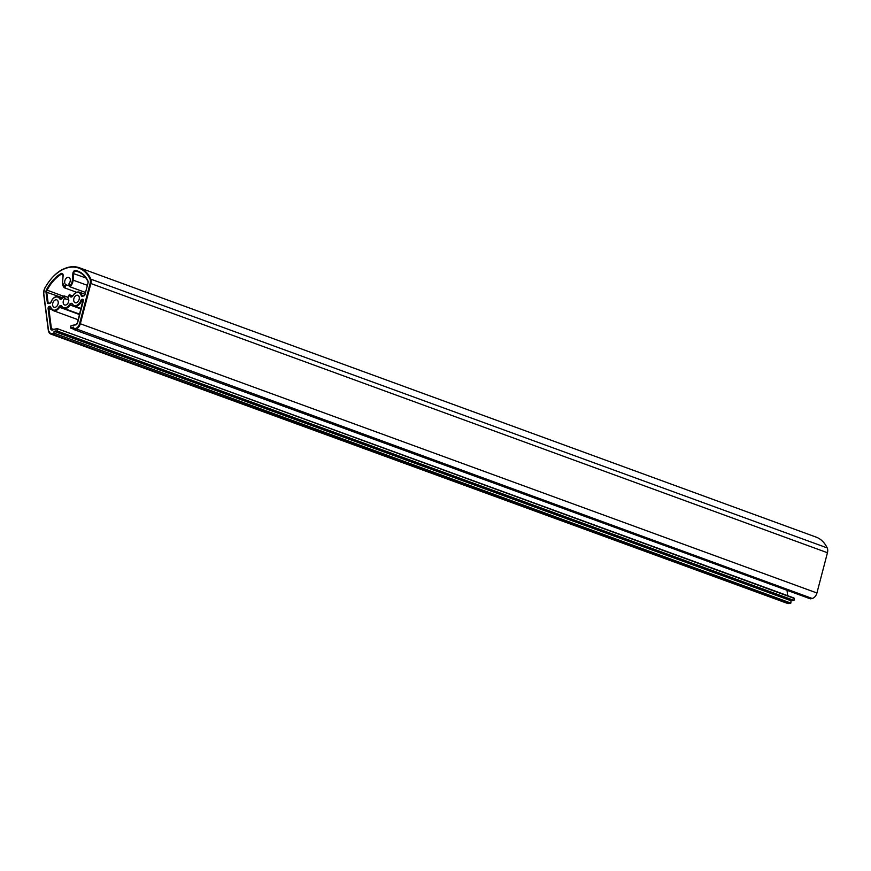 <?xml version="1.0" encoding="UTF-8"?>
<svg xmlns="http://www.w3.org/2000/svg" width="871" height="871" viewBox="0 0 871 871"><rect width="100%" height="100%" fill="white"/><g stroke="black" fill="none" stroke-linecap="round" stroke-linejoin="round"><path stroke-width="1.31" d="M58.237 302.956A3.93 2.635 -69.9 0 0 56.789 299.874A3.93 2.635 -69.9 0 0 52.641 304.164A3.93 2.635 -69.9 0 0 54.089 307.256A3.93 2.635 -69.9 0 0 58.237 302.956M79.305 298.415A3.93 2.635 -69.9 0 0 77.857 295.323A3.93 2.635 -69.9 0 0 73.697 299.624A3.93 2.635 -69.9 0 0 75.156 302.716A3.93 2.635 -69.9 0 0 79.305 298.415M69.8 286.232L68.983 283.728A3.93 2.635 -69.9 0 0 70.29 280.527A3.93 2.635 -69.9 0 0 68.842 277.435A3.93 2.635 -69.9 0 0 64.683 281.736A3.93 2.635 -69.9 0 0 65.554 284.469L66.207 284.817L64.759 287.942L64.312 287.136L65.554 284.469M69.647 286.08L66.207 284.817M68.755 299.787L64.476 298.688A3.93 2.635 -69.9 0 0 63.169 301.899A3.93 2.635 -69.9 0 0 64.617 304.981A3.93 2.635 -69.9 0 0 68.776 300.691A3.93 2.635 -69.9 0 0 67.905 297.947L67.982 297.871M68.058 297.305L64.171 295.89L65.183 298.481M72.685 295.933L69.43 294.746L67.905 297.947M85.412 292.438L70.028 286.809L69.843 285.938L70.028 286.809A7.393 4.943 110.1 0 0 73.12 280.135L72.38 280.081L72.881 273.396A2.635 1.764 110.1 0 1 75.494 270.456A35.112 23.495 110.1 0 1 87.938 280.919A2.689 1.796 110.1 0 1 88.036 282.955L84.988 294.594A1.579 1.056 110.1 0 1 83.812 295.955L82.201 296.303A1.579 1.056 110.1 0 1 81.221 295.585A6.859 4.595 -69.9 0 0 73.012 295.715A2.635 1.764 110.1 0 1 70.083 296.358A6.859 4.595 -69.9 0 0 69.147 295.291L69.43 294.746A7.393 4.943 110.1 0 1 70.769 296.107A2.112 1.415 -69.9 0 0 71.313 296.575A2.112 1.415 -69.9 0 0 72.837 295.977M69.016 284.218L69.843 285.938A6.859 4.595 -69.9 0 0 72.38 280.081M76.604 292.275L64.759 287.942L64.312 287.136A6.859 4.595 -69.9 0 1 62.592 282.193L63.104 275.508A2.112 1.415 -69.9 0 0 62.309 274.06A2.112 1.415 -69.9 0 0 61.297 274.213A34.579 23.136 -69.9 0 0 47.056 290.239A2.167 1.448 -69.9 0 0 46.707 291.447A2.167 1.448 -69.9 0 0 46.718 291.959L48.09 302.64A1.056 0.708 -69.9 0 0 48.558 303.239M44.693 288.519L44.65 288.606A5.857 3.92 -69.9 0 0 43.713 291.872A5.857 3.92 -69.9 0 0 43.735 293.277L48.471 330.229A5.857 3.92 -69.9 0 0 52.195 333.517L53.958 333.136L790.857 603.07L791.031 600.75L54.089 331.318L55.592 330.991L792.512 600.729L794.014 600.402L794.167 598.388L57.257 328.672L794.167 598.388M794.014 600.402L57.083 330.969L57.257 328.672L52.325 330.011A2.635 1.764 110.1 0 1 50.649 328.53L48.09 308.508A1.579 1.056 110.1 0 1 49.32 306.374L49.647 307.006A1.056 0.708 -69.9 0 0 48.83 308.432L51.389 328.465A2.112 1.415 -69.9 0 0 52.162 329.619A2.112 1.415 -69.9 0 0 52.5 329.674M55.57 331.296L57.083 330.969M791.031 600.75L792 600.544M53.958 333.136L54.089 331.318M790.857 603.07L789.093 603.451L52.521 334.159A6.391 4.279 110.1 0 1 50.79 334.061A6.391 4.279 110.1 0 1 48.46 330.566L48.471 330.229M48.428 330.251L43.583 293.483L48.319 330.425L50.79 334.061L787.351 603.353A6.391 4.279 -69.9 0 0 789.093 603.451M73.85 329.554L810.411 598.845L812.175 598.464A6.391 4.279 110.1 0 0 816.922 592.988L827.45 552.737A6.391 4.279 110.1 0 0 827.2 547.913A38.803 25.967 -69.9 0 0 816.018 537.069L79.457 267.778A38.803 25.967 110.1 0 1 90.638 278.622A6.391 4.279 110.1 0 1 90.889 283.445L80.35 323.685A6.391 4.279 110.1 0 1 75.614 329.173L73.85 329.554L73.654 327.093L70.616 328.051L70.769 326.037L76.082 324.611A2.112 1.415 -69.9 0 0 77.04 323.979M73.589 327.953L72.151 327.42M73.567 328.247L72.13 327.725M73.534 329.118L70.616 328.051M787.689 595.677L787.003 590.288M63.191 296.978A7.393 4.943 110.1 0 1 63.627 296.445L64.171 295.89L63.616 296.478A6.859 4.595 -69.9 0 0 62.472 297.991A2.635 1.764 110.1 0 1 59.555 298.622A6.859 4.595 -69.9 0 0 51.095 302.085A1.579 1.056 110.1 0 1 49.974 303.26L48.351 303.609A1.579 1.056 110.1 0 1 47.35 302.716L45.978 292.035A2.689 1.796 110.1 0 1 45.967 291.393A2.689 1.796 110.1 0 1 46.403 289.891A35.112 23.495 110.1 0 1 60.85 273.625A2.635 1.764 110.1 0 1 63.104 275.508L62.592 282.193M63.583 296.271L46.403 289.891M51.629 309.455L48.09 308.508M62.472 297.719L45.978 292.035M62.875 274.79L60.85 273.625M49.277 303.075L47.35 302.716M50.823 302.607A1.056 0.708 -69.9 0 1 50.376 302.89L50.104 302.945M52.652 299.243A7.393 4.943 110.1 0 1 58.346 296.761A7.393 4.943 110.1 0 1 60.241 298.383A2.112 1.415 -69.9 0 0 60.774 298.84A2.112 1.415 -69.9 0 0 62.309 298.252M61.395 298.807L59.555 298.622M71.923 296.532L70.083 296.358M73.719 294.703A7.393 4.943 110.1 0 1 79.413 292.21A7.393 4.943 110.1 0 1 81.95 295.454A1.056 0.708 -69.9 0 0 82.397 295.933M82.941 295.813L81.221 295.585M84.672 295.302A1.056 0.708 -69.9 0 1 84.226 295.585L83.943 295.639M88.156 282.28A2.167 1.448 -69.9 0 0 87.971 281.398A34.579 23.136 -69.9 0 0 78.009 271.741A34.579 23.136 -69.9 0 0 75.712 271.099A2.112 1.415 -69.9 0 0 73.621 273.45L73.12 280.135L87.285 285.307M80.143 272.721L75.494 270.456M85.859 277.914L72.881 273.396M64.65 287.876A7.393 4.943 110.1 0 1 62.57 282.64M53.85 329.358L50.649 328.53M52.325 330.011L57.257 328.672M54.285 333.778L52.521 334.159L52.195 333.517M43.702 293.298A6.391 4.279 110.1 0 1 43.692 292.275M49.897 280.429A38.803 25.967 110.1 0 1 79.457 267.778C66.131 264.446 54.492 271.36 44.552 288.497L43.735 293.277M827.2 547.913L89.931 278.829A38.27 25.607 -69.9 0 0 44.65 288.606M827.45 552.737L90.159 283.26A5.857 3.92 -69.9 0 0 89.931 278.829M816.922 592.988L79.631 323.5L90.159 283.26M812.175 598.464L75.276 328.53A5.857 3.92 -69.9 0 0 79.631 323.5M71.553 325.58L75.799 324.665M83.159 300.027L82.299 299.962A1.056 0.708 -69.9 0 0 81.558 300.745A7.393 4.943 110.1 0 1 74.34 306.091A7.393 4.943 110.1 0 1 72.445 304.469L74.34 306.091L81.188 308.595M83.398 300.56A1.056 0.708 -69.9 0 0 82.723 299.874L82.397 299.232A1.579 1.056 110.1 0 1 83.344 300.898L77.628 322.706A2.635 1.764 110.1 0 1 75.668 324.981M83.246 300.31L82.397 299.232M83.093 301.312L80.851 300.495A1.579 1.056 110.1 0 1 81.972 299.33M81.079 308.987L70.105 304.981A7.393 4.943 110.1 0 1 63.801 308.367A7.393 4.943 110.1 0 1 61.906 306.744L63.801 308.367L79.718 314.191M72.271 304.251A2.112 1.415 -69.9 0 0 71.901 304.012A2.112 1.415 -69.9 0 0 70.105 304.981L69.462 304.589A2.635 1.764 110.1 0 1 72.391 303.957A6.859 4.595 -69.9 0 0 80.851 300.495M79.62 314.583L59.566 307.245A7.393 4.943 110.1 0 1 53.273 310.642A7.393 4.943 110.1 0 1 50.725 307.398L53.273 310.642L78.259 319.777M61.743 306.527A2.112 1.415 -69.9 0 0 61.373 306.276A2.112 1.415 -69.9 0 0 59.566 307.245L58.934 306.864A2.635 1.764 110.1 0 1 61.863 306.233A6.859 4.595 -69.9 0 0 69.462 304.589M50.507 307.082L49.647 307.006L50.605 307.354M50.605 307.125A1.056 0.708 -69.9 0 0 50.072 306.919L49.745 306.276A1.579 1.056 110.1 0 1 50.725 306.995A6.859 4.595 -69.9 0 0 58.934 306.864M64.476 298.688L63.616 296.478M73.512 328.911L75.276 328.53M62.581 282.4L64.715 287.92M63.082 275.715L62.309 274.06M51.128 302.106L49.974 303.26M62.189 298.165L58.346 296.761C55.178 296.129 52.717 297.893 50.964 302.041L51.095 302.085M84.977 294.659L83.812 295.955M88.015 283.021L84.988 294.594M87.971 281.398L88.036 282.955M78.009 271.741C82.222 273.32 85.5 276.499 87.829 281.279L87.938 280.919M84.944 294.235L79.413 292.21C76.964 291.567 74.797 292.7 72.924 295.585L71.313 296.575M63.877 295.977L60.774 298.84M69.19 294.866L67.807 297.838M68.863 284.088L69.854 286.613M52.162 329.619L57.257 328.628L793.971 597.974M83.006 299.885L77.486 322.706L75.929 324.6L71.259 325.602"/></g></svg>
